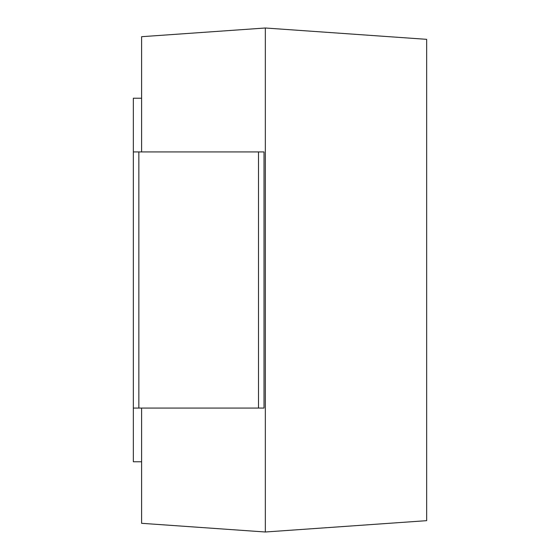 <?xml version="1.0" encoding="UTF-8"?>
<svg xmlns="http://www.w3.org/2000/svg" width="560" height="560" viewBox="0 0 560 560"><rect width="100%" height="100%" fill="white"/><g stroke="black" fill="none" stroke-linecap="round" stroke-linejoin="round"><path stroke-width="0.84" d="M258.503 408.065L133.343 408.065L133.343 151.935L264.012 151.935L264.012 408.065L258.503 408.065L258.503 151.935M141.61 151.935L141.61 36.694L265.335 28L265.335 532L426.657 520.667L426.657 39.333L265.335 28M141.61 408.065L141.61 523.306L265.335 532M133.343 408.065L133.343 461.769L141.61 461.769M133.343 151.935L133.343 98.231L141.61 98.231M138.852 408.065L138.852 151.935"/></g></svg>
